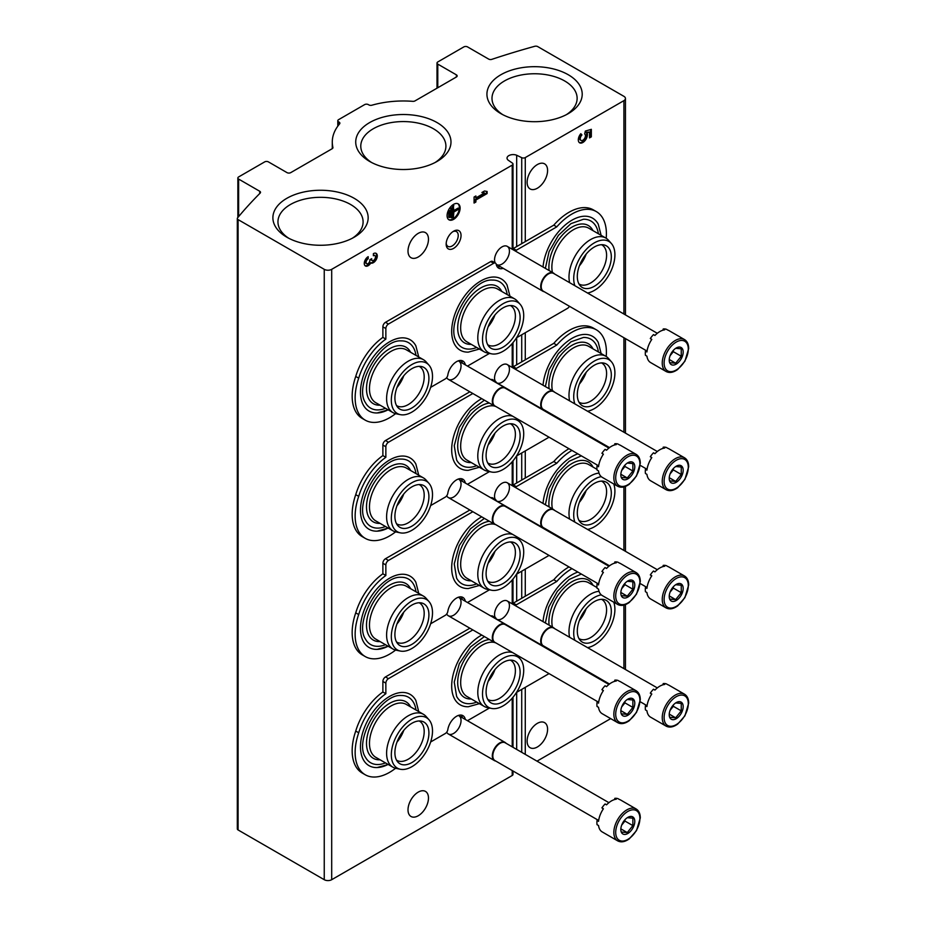 <?xml version="1.0" encoding="UTF-8"?>
<svg xmlns="http://www.w3.org/2000/svg" width="926" height="926" viewBox="0 0 926 926"><rect width="100%" height="100%" fill="white"/><g stroke="black" fill="none" stroke-linecap="round" stroke-linejoin="round"><path stroke-width="1.39" d="M623.904 100.645A5.267 3.044 0 0 0 625.444 98.492A5.267 3.044 0 0 0 623.904 96.339L537.74 46.601A2.628 1.516 0 0 0 534.742 46.3A631.717 364.717 0 0 0 491.845 59.345A2.628 1.516 0 0 1 488.673 59.102L467.561 46.913A2.628 1.516 0 0 0 463.833 46.913L437.778 61.961A2.628 1.516 0 0 0 437.014 63.026A2.628 1.516 0 0 0 437.778 64.102L456.391 74.856A2.628 1.516 0 0 1 457.166 75.92A2.628 1.516 0 0 1 456.391 76.997L414.975 100.911A2.628 1.516 0 0 1 412.764 101.339A71.07 41.033 0 0 0 371.916 105.205A2.628 1.516 0 0 1 368.895 104.927L368.363 104.615A2.628 1.516 0 0 0 364.636 104.615L338.58 119.662A2.628 1.516 0 0 0 337.805 120.739A2.628 1.516 0 0 0 338.58 121.804L339.113 122.116A2.628 1.516 0 0 1 339.877 123.193A2.628 1.516 0 0 1 339.61 123.864A71.07 41.033 0 0 0 332.284 142.014A71.07 41.033 0 0 0 332.909 147.442A2.628 1.516 0 0 1 332.932 147.651A2.628 1.516 0 0 1 332.156 148.727L290.741 172.63A2.628 1.516 0 0 1 287.025 172.63L268.413 161.888A2.628 1.516 0 0 0 264.686 161.888L238.63 176.935A2.628 1.516 0 0 0 237.866 178.012A2.628 1.516 0 0 0 238.63 179.077L259.743 191.265A2.628 1.516 0 0 1 260.519 192.342A2.628 1.516 0 0 1 260.16 193.106A631.717 364.717 0 0 0 237.577 217.865A2.628 1.516 0 0 0 237.311 218.524A2.628 1.516 0 0 0 238.086 219.601L324.25 269.339A5.267 3.044 0 0 0 331.693 269.339L512.217 165.117A2.628 1.516 0 0 0 512.992 164.041A2.628 1.516 0 0 0 512.367 163.069L508.142 160.152A6.123 3.542 0 0 1 507.031 158.126A6.123 3.542 0 0 1 510.33 154.989A6.123 3.542 0 0 1 516.673 155.232L521.72 157.675A2.628 1.516 0 0 0 525.274 157.582L623.904 100.645L623.904 314.018M237.311 218.524L237.311 828.886A2.628 1.516 0 0 0 238.086 829.951L324.25 879.7A5.267 3.044 0 0 0 331.693 879.7L512.217 775.479A2.628 1.516 0 0 0 512.992 774.402L512.992 770.999M458.277 479.066A10.533 6.077 -60 0 1 460.616 487.261A10.533 6.077 -60 0 1 453.601 497.042A10.533 6.077 -60 0 1 446.737 495.746M458.277 597.258A10.533 6.077 -60 0 1 460.616 605.465A10.533 6.077 -60 0 1 453.601 615.246A10.533 6.077 -60 0 1 446.737 613.95M458.277 715.462A10.533 6.077 -60 0 1 460.616 723.669A10.533 6.077 -60 0 1 453.601 733.45A10.533 6.077 -60 0 1 446.737 732.153M458.277 360.862A10.533 6.077 -60 0 1 460.616 369.057A10.533 6.077 -60 0 1 453.601 378.85A10.533 6.077 -60 0 1 446.737 377.542M495.225 381.176A10.533 6.077 -60 0 1 494.553 377.982A10.533 6.077 -60 0 1 501.996 365.087A10.533 6.077 -60 0 1 509.439 369.393A10.533 6.077 -60 0 1 501.996 382.288A10.533 6.077 -60 0 1 496.197 382.426A12.64 7.292 120 0 0 496.255 382.716M495.225 499.38A10.533 6.077 -60 0 1 494.553 496.186A10.533 6.077 -60 0 1 501.996 483.291A10.533 6.077 -60 0 1 509.439 487.585A10.533 6.077 -60 0 1 501.996 500.491A10.533 6.077 -60 0 1 496.197 500.63M495.225 617.584A10.533 6.077 -60 0 1 494.553 614.389A10.533 6.077 -60 0 1 501.996 601.495A10.533 6.077 -60 0 1 509.439 605.789A10.533 6.077 -60 0 1 501.996 618.684A10.533 6.077 -60 0 1 496.197 618.834A12.64 7.292 120 0 0 496.255 619.124M495.225 262.972A10.533 6.077 -60 0 1 494.553 259.778A10.533 6.077 -60 0 1 501.996 246.883A10.533 6.077 -60 0 1 509.439 251.189A10.533 6.077 -60 0 1 501.996 264.084A10.533 6.077 -60 0 1 496.197 264.223M453.601 248.388A10.533 6.077 -60 0 1 446.158 244.094A10.533 6.077 -60 0 1 453.601 231.199A10.533 6.077 -60 0 1 461.044 235.493A10.533 6.077 -60 0 1 453.601 248.388M408.007 251.073A14.48 8.357 120 0 0 411.005 257.706A14.48 8.357 120 0 0 425.474 249.349A14.48 8.357 120 0 0 425.474 232.634A14.48 8.357 120 0 0 414.316 236.512A14.48 8.357 120 0 0 408.007 251.073M408.007 809.856A14.48 8.357 120 0 0 411.005 816.477A14.48 8.357 120 0 0 425.474 808.12A14.48 8.357 120 0 0 425.474 791.406A14.48 8.357 120 0 0 414.316 795.284A14.48 8.357 120 0 0 408.007 809.856M368.178 256.664A5.533 3.195 120 0 0 364.566 261.537A5.533 3.195 120 0 0 365.411 265.97A5.533 3.195 120 0 0 370.782 263.042A5.533 3.195 120 0 0 376.222 259.627A5.533 3.195 120 0 0 376.153 253.377A5.533 3.195 120 0 0 373.386 253.655L373.386 255.761A2.952 1.702 120 0 1 374.856 255.611A2.952 1.702 120 0 1 374.428 259.65A2.581 1.493 120 0 1 372.229 260.588A2.581 1.493 120 0 1 371.685 259.407L371.685 258.701L369.868 259.743L369.868 260.461A2.581 1.493 120 0 1 367.136 263.864A2.952 1.702 120 0 1 366.696 263.736A2.952 1.702 120 0 1 366.245 261.363A2.952 1.702 120 0 1 368.178 258.771L368.178 256.664M447.084 215.619A9.214 5.324 120 0 0 448.994 219.832A9.214 5.324 120 0 0 458.208 214.519A9.214 5.324 120 0 0 458.208 203.882A9.214 5.324 120 0 0 451.112 206.348A9.214 5.324 120 0 0 447.084 215.619M487.099 193.569L487.099 191.462L484.495 191.011L481.89 192.515L484.495 192.967L475.895 197.933L475.895 195.976L474.077 197.03L474.077 203.049L475.895 201.995L475.895 200.039L487.099 193.569L486.358 191.335M516.673 749.412L516.673 692.312M516.673 601.182L516.673 574.108M516.673 482.978L516.673 455.905M516.673 364.775L516.673 337.701M516.673 246.582L516.673 155.232M527.114 741.078A14.48 8.357 120 0 0 530.112 747.71A14.48 8.357 120 0 0 544.592 739.353A14.48 8.357 120 0 0 544.592 722.639A14.48 8.357 120 0 0 533.434 726.516A14.48 8.357 120 0 0 527.114 741.078M527.114 182.306A14.48 8.357 120 0 0 530.112 188.939A14.48 8.357 120 0 0 544.592 180.57A14.48 8.357 120 0 0 544.592 163.856A14.48 8.357 120 0 0 533.434 167.733A14.48 8.357 120 0 0 527.114 182.306M591.332 136.851L591.332 129.327L585.313 131.087L584.688 134.027A3.681 2.13 120 0 0 584.688 134.027L584.7 134.038A3.681 2.13 120 0 1 584.7 138.287A3.681 2.13 120 0 1 581.019 140.416A3.681 2.13 120 0 1 581.945 134.941L580.81 133.714A6.447 3.727 120 0 0 579.641 142.812A6.447 3.727 120 0 0 585.417 140.115A6.447 3.727 120 0 0 587.061 132.742L589.503 132.036L589.503 137.905L591.332 136.851L590.591 136.423L590.591 129.547M537.011 761.16L610.685 718.622M500.885 113.643A47.631 27.502 0 0 0 568.251 113.643A47.631 27.502 0 0 0 568.251 74.74A47.631 27.502 0 0 0 500.885 74.74A47.631 27.502 0 0 0 500.885 113.643L500.885 113.643M286.84 237.218A47.631 27.502 0 0 0 354.207 237.206A47.631 27.502 0 0 0 354.207 198.314A47.631 27.502 0 0 0 286.84 198.314A47.631 27.502 0 0 0 286.84 237.206A47.631 27.502 0 0 0 286.84 237.218M369.671 161.46A47.631 27.502 0 0 0 437.037 161.46A47.631 27.502 0 0 0 437.037 122.568A47.631 27.502 0 0 0 369.671 122.568A47.631 27.502 0 0 0 369.671 161.46L369.671 161.46M435.139 162.49A42.573 24.574 0 0 0 445.904 146.69A42.573 24.574 0 0 0 403.354 121.572A42.573 24.574 0 0 0 360.793 146.69A42.573 24.574 0 0 0 371.558 162.49M352.32 238.248A42.573 24.574 0 0 0 363.085 222.448A42.573 24.574 0 0 0 320.523 197.319A42.573 24.574 0 0 0 277.962 222.448A42.573 24.574 0 0 0 288.738 238.248M566.353 114.674A42.573 24.574 0 0 0 577.118 98.874A42.573 24.574 0 0 0 534.568 73.756A42.573 24.574 0 0 0 492.007 98.874A42.573 24.574 0 0 0 502.772 114.674M581.019 140.416L580.278 139.988A3.681 2.13 120 0 1 581.204 134.501L581.945 134.941M581.204 134.501L580.648 133.911M579.282 142.558A6.447 3.727 120 0 0 584.885 139.386A6.447 3.727 120 0 0 586.32 132.314L587.061 132.742M586.32 132.314L589.503 132.036M589.503 137.048L590.591 136.423M482.296 192.284L484.495 192.967M475.154 196.405L475.895 197.933M474.077 202.181L475.895 201.995M475.154 201.567L475.154 199.611L475.895 200.039M475.154 199.611L486.358 193.14M449.434 217.575L449.955 210.653L449.434 217.575L448.693 217.147L448.693 210.526L449.434 210.954M448.693 210.526L449.955 210.653M451.518 217.876L452.038 207.945L451.518 217.876L450.777 217.448L450.777 207.818L451.518 208.246M450.777 207.818L452.038 207.945M458.81 209.149L453.867 211.406L453.346 205.989L453.346 218.027L453.867 212.008L458.81 209.149M453.867 210.549L458.069 208.119L458.81 208.547M453.867 205.688L452.594 205.56L452.594 217.598L453.346 218.027M452.594 205.56L453.346 205.989M448.635 219.589A9.214 5.324 120 0 0 457.467 214.091A9.214 5.324 120 0 0 457.826 203.685M365.064 265.704A5.533 3.195 120 0 0 370.03 262.602L370.782 263.042M370.03 262.602A5.533 3.195 120 0 0 375.296 259.523A5.533 3.195 120 0 0 375.748 253.215M374.856 255.611L374.116 255.182A2.952 1.702 120 0 0 373.386 255.067M370.956 259.118A2.581 1.493 120 0 0 371.476 260.16L372.229 260.588M366.696 263.736L365.955 263.297A2.952 1.702 120 0 1 365.504 260.935A2.952 1.702 120 0 1 367.425 258.342L368.178 258.771M367.425 258.342L367.425 257.173M452.86 231.674A8.531 4.931 -60 0 1 456.46 231.593A8.531 4.931 -60 0 1 457.768 238.433A8.531 4.931 -60 0 1 452.189 245.946A8.531 4.931 -60 0 1 447.929 246.374A8.531 4.931 -60 0 1 446.193 243.214M388.098 409.813A41.149 23.752 -60 0 1 377.09 412.961A41.149 23.752 -60 0 1 368.999 363.524A41.149 23.752 -60 0 1 415.855 345.815L418.726 356.973M385.853 328.556L385.853 339.113L382.878 337.388L382.878 326.832A3.681 2.13 120 0 1 385.482 322.317L490.676 261.595A3.681 2.13 120 0 1 492.516 261.41L495.491 263.123A3.681 2.13 120 0 0 493.651 263.308L388.457 324.042A3.681 2.13 120 0 0 385.853 328.556L382.878 326.832M395.576 413.667A48.696 28.116 120 0 1 365.226 420.149A48.696 28.116 120 0 1 358.709 378.167A47.376 27.352 -60 0 1 385.853 339.113M430.636 387.369L445.256 378.931A3.681 2.13 120 0 0 447.814 375.03A12.64 7.292 120 0 1 453.983 363.594A12.64 7.292 120 0 1 462.896 361.024A12.64 7.292 120 0 1 465.338 364.867M467.445 366.083A3.681 2.13 120 0 0 467.896 365.863L489.472 353.408M516.511 337.793L567.511 308.358A3.681 2.13 120 0 0 569.432 306.275M606.206 238.283A48.696 28.116 120 0 0 596.321 211.591A48.696 28.116 120 0 0 556.769 226.87L516.291 250.24A3.681 2.13 120 0 0 515.319 251.015M495.491 263.123A3.681 2.13 120 0 1 496.209 264.257A12.64 7.292 120 0 0 498.651 268.146A12.64 7.292 120 0 0 503.2 268.332M601.124 235.343L598.254 224.185A41.149 23.752 120 0 0 571.979 220.168A41.149 23.752 120 0 0 543.03 267.024M509.925 296.158L507.054 285A41.149 23.752 120 0 0 480.779 280.983A41.149 23.752 120 0 0 452.397 323.591A41.149 23.752 120 0 0 468.29 352.135L479.39 349.044M462.363 363.142A12.64 7.292 120 0 0 461.229 360.469M358.709 378.167L355.734 376.454A48.696 28.116 120 0 0 362.251 418.436L365.226 420.149M497.343 266.977A12.64 7.292 120 0 0 500.225 266.619M556.769 226.87L553.794 225.145L513.317 248.515A3.681 2.13 120 0 0 512.344 249.302M596.321 211.591L593.346 209.878A48.696 28.116 120 0 0 553.794 225.145M355.734 376.454A47.376 27.352 -60 0 1 382.878 337.388M476.67 347.47A37.816 21.83 -60 0 1 456.622 341.775C444.955 324.841 471.739 278.448 492.25 280.069A37.816 21.83 -60 0 1 507.193 294.584M471.276 344.356A32.642 18.844 -60 0 1 464.458 305.163A32.642 18.844 -60 0 1 501.811 291.47M494.959 314.944A22.641 13.068 -60 0 1 488.187 326.693M510.353 305.534A22.641 13.068 -60 0 1 510.701 305.73A22.641 13.068 -60 0 1 514.173 323.868A22.641 13.068 -60 0 1 499.392 343.812A22.641 13.068 -60 0 1 488.071 344.935A22.641 13.068 -60 0 1 487.724 344.727M491.567 353.836L487.284 352.968A30.535 17.629 -60 0 1 484.124 351.776L466.993 341.891A30.535 17.629 -60 0 1 466.993 306.633A30.535 17.629 -60 0 1 497.528 289.005L514.648 298.89A30.535 17.629 -60 0 1 517.264 301.043L520.169 304.307A29.123 16.818 -60 0 1 521.303 328.128A29.123 16.818 -60 0 1 503.107 351.255A29.123 16.818 -60 0 1 491.567 353.836A29.123 16.818 -60 0 1 488.546 319.076A29.123 16.818 -60 0 1 520.169 304.307M484.124 351.776A30.535 17.629 -60 0 1 484.124 316.518A30.535 17.629 -60 0 1 514.648 298.89M503.107 347.111A24.041 13.878 -60 0 1 489.021 346.613A24.041 13.878 -60 0 1 491.081 320.535A24.041 13.878 -60 0 1 512.634 305.719A24.041 13.878 -60 0 1 519.37 323.845A24.041 13.878 -60 0 1 503.107 347.111M601.553 244.719A22.641 13.068 -60 0 1 601.9 244.904A22.641 13.068 -60 0 1 605.372 263.042A22.641 13.068 -60 0 1 590.591 282.997A22.641 13.068 -60 0 1 579.271 284.12A22.641 13.068 -60 0 1 578.924 283.9M594.307 286.296A24.041 13.878 -60 0 1 580.22 285.787A24.041 13.878 -60 0 1 582.28 259.72A24.041 13.878 -60 0 1 603.833 244.892A24.041 13.878 -60 0 1 610.57 263.03A24.041 13.878 -60 0 1 594.307 286.296M574.861 285.694A29.123 16.818 -60 0 1 585.082 250.726A29.123 16.818 -60 0 1 611.368 243.492A29.123 16.818 -60 0 1 612.503 267.313A29.123 16.818 -60 0 1 594.307 290.44A29.123 16.818 -60 0 1 587.547 293.021M569.652 282.696A30.535 17.629 -60 0 1 579.931 248.978A30.535 17.629 -60 0 1 605.847 238.063A30.535 17.629 -60 0 1 608.463 240.216L611.368 243.492M552.44 272.452A30.535 17.629 -60 0 1 562.962 238.908A30.535 17.629 -60 0 1 588.728 228.178L605.847 238.063M549.106 270.519A32.642 18.844 -60 0 1 565.612 231.813A32.642 18.844 -60 0 1 593.01 230.655M586.158 254.129A22.641 13.068 -60 0 1 579.387 265.866M545.356 268.366L549.072 251.641L558.378 235.378L570.96 223.629L583.449 219.254A37.816 21.83 -60 0 1 598.393 233.769M419.154 366.349A22.641 13.068 -60 0 1 419.501 366.546A22.641 13.068 -60 0 1 422.974 384.684A22.641 13.068 -60 0 1 408.192 404.627A22.641 13.068 -60 0 1 396.872 405.75A22.641 13.068 -60 0 1 396.525 405.542M411.908 407.938A24.041 13.878 -60 0 1 397.821 407.428A24.041 13.878 -60 0 1 399.882 381.362A24.041 13.878 -60 0 1 421.434 366.534A24.041 13.878 -60 0 1 428.171 384.672A24.041 13.878 -60 0 1 411.908 407.938M411.908 412.082A29.123 16.818 -60 0 1 400.368 414.651A29.123 16.818 -60 0 1 397.347 379.891A29.123 16.818 -60 0 1 428.97 365.133A29.123 16.818 -60 0 1 430.104 388.943A29.123 16.818 -60 0 1 411.908 412.082M400.368 414.651L396.096 413.783A30.535 17.629 -60 0 1 392.925 412.591A30.535 17.629 -60 0 1 392.925 377.333A30.535 17.629 -60 0 1 423.46 359.705A30.535 17.629 -60 0 1 426.076 361.858L428.97 365.133M392.925 412.591L375.794 402.706A30.535 17.629 -60 0 1 375.794 367.448A30.535 17.629 -60 0 1 406.329 349.82L423.46 359.705M380.077 405.171A32.642 18.844 -60 0 1 373.259 365.978A32.642 18.844 -60 0 1 410.612 352.297M385.471 408.285A37.816 21.83 -60 0 1 365.423 402.602C353.755 385.667 380.54 339.263 401.051 340.884A37.816 21.83 -60 0 1 415.994 355.399M403.759 375.771A22.641 13.068 -60 0 1 396.988 387.508M388.098 528.017A41.149 23.752 -60 0 1 377.09 531.165A41.149 23.752 -60 0 1 368.999 481.728A41.149 23.752 -60 0 1 415.855 464.019L418.726 475.177M472.85 393.515L388.457 442.246A3.681 2.13 120 0 0 385.853 446.76L385.853 457.317L382.878 455.592L382.878 445.036A3.681 2.13 120 0 1 385.482 440.521L469.876 391.802M395.576 531.871A48.696 28.116 120 0 1 365.226 538.353A48.696 28.116 120 0 1 358.709 496.371A47.376 27.352 -60 0 1 385.853 457.317M430.636 505.573L445.256 497.135A3.681 2.13 120 0 0 447.814 493.234A12.64 7.292 120 0 1 453.983 481.798A12.64 7.292 120 0 1 462.896 479.228A12.64 7.292 120 0 1 465.338 483.071M467.445 484.286A3.681 2.13 120 0 0 467.896 484.066L489.472 471.612M516.511 455.997L549.049 437.211M569.062 425.057A3.681 2.13 120 0 0 569.432 424.478M606.206 356.487A48.696 28.116 120 0 0 596.321 329.795A48.696 28.116 120 0 0 556.769 345.062L516.291 368.444A3.681 2.13 120 0 0 515.319 369.219M496.209 382.461A3.681 2.13 120 0 0 495.491 381.327A3.681 2.13 120 0 0 493.928 381.373M601.124 353.547L598.254 342.377A41.149 23.752 120 0 0 571.979 338.372A41.149 23.752 120 0 0 543.03 385.228M481.74 398.655A41.149 23.752 120 0 0 480.779 399.187A41.149 23.752 120 0 0 452.397 441.783A41.149 23.752 120 0 0 468.29 470.339L479.39 467.248M462.363 481.346A12.64 7.292 120 0 0 461.229 478.673M358.709 496.371L355.734 494.658A48.696 28.116 120 0 0 362.251 536.64L365.226 538.353M495.491 381.327L492.516 379.614A3.681 2.13 120 0 0 490.942 379.648M556.769 345.062L553.794 343.349L513.317 366.719A3.681 2.13 120 0 0 512.344 367.506M596.321 329.795L593.346 328.082A48.696 28.116 120 0 0 553.794 343.349M355.734 494.658A47.376 27.352 -60 0 1 382.878 455.592M476.67 465.674A37.816 21.83 -60 0 1 456.622 459.979L454.249 445.695L459.261 427.407L470.408 410.612L484.391 400.182M471.276 462.56A32.642 18.844 -60 0 1 459.551 434.56A32.642 18.844 -60 0 1 489.426 403.088M494.959 433.148A22.641 13.068 -60 0 1 488.187 444.897M510.353 423.738A22.641 13.068 -60 0 1 510.701 423.934A22.641 13.068 -60 0 1 514.173 442.072A22.641 13.068 -60 0 1 499.392 462.016A22.641 13.068 -60 0 1 488.071 463.139A22.641 13.068 -60 0 1 487.724 462.931M491.567 472.04A29.123 16.818 -60 0 1 488.546 437.28A29.123 16.818 -60 0 1 520.169 422.511A29.123 16.818 -60 0 1 521.303 446.332A29.123 16.818 -60 0 1 503.107 469.459A29.123 16.818 -60 0 1 491.567 472.04L487.284 471.172A30.535 17.629 -60 0 1 484.124 469.98L466.993 460.095A30.535 17.629 -60 0 1 465.697 427.222A30.535 17.629 -60 0 1 494.577 406.063M484.124 469.98A30.535 17.629 -60 0 1 483.222 436.331A30.535 17.629 -60 0 1 512.703 416.225M516.384 418.344A30.535 17.629 -60 0 1 517.264 419.235L520.169 422.511M503.107 465.315A24.041 13.878 -60 0 1 489.021 464.817A24.041 13.878 -60 0 1 491.081 438.739A24.041 13.878 -60 0 1 512.634 423.923A24.041 13.878 -60 0 1 519.37 442.049A24.041 13.878 -60 0 1 503.107 465.315M601.553 362.923A22.641 13.068 -60 0 1 601.9 363.108A22.641 13.068 -60 0 1 605.372 381.246A22.641 13.068 -60 0 1 590.591 401.201A22.641 13.068 -60 0 1 579.271 402.312A22.641 13.068 -60 0 1 578.924 402.104M594.307 404.5A24.041 13.878 -60 0 1 580.22 403.991A24.041 13.878 -60 0 1 582.28 377.924A24.041 13.878 -60 0 1 603.833 363.096A24.041 13.878 -60 0 1 610.57 381.234A24.041 13.878 -60 0 1 594.307 404.5M574.861 403.898A29.123 16.818 -60 0 1 585.082 368.93A29.123 16.818 -60 0 1 611.368 361.696A29.123 16.818 -60 0 1 612.503 385.505A29.123 16.818 -60 0 1 594.307 408.644A29.123 16.818 -60 0 1 587.547 411.225M569.652 400.9A30.535 17.629 -60 0 1 579.931 367.182A30.535 17.629 -60 0 1 605.847 356.267A30.535 17.629 -60 0 1 608.463 358.42L611.368 361.696M552.44 390.656A30.535 17.629 -60 0 1 562.962 357.112A30.535 17.629 -60 0 1 588.728 346.382L605.847 356.267M549.106 388.723A32.642 18.844 -60 0 1 565.612 350.016A32.642 18.844 -60 0 1 593.01 348.859M586.158 372.333A22.641 13.068 -60 0 1 579.387 384.07M545.356 386.57L549.072 369.844L558.378 353.582L570.96 341.833L583.449 337.458A37.816 21.83 -60 0 1 598.393 351.973M419.154 484.553A22.641 13.068 -60 0 1 419.501 484.749A22.641 13.068 -60 0 1 422.974 502.887A22.641 13.068 -60 0 1 408.192 522.831A22.641 13.068 -60 0 1 396.872 523.954A22.641 13.068 -60 0 1 396.525 523.746M411.908 526.142A24.041 13.878 -60 0 1 397.821 525.632A24.041 13.878 -60 0 1 399.882 499.565A24.041 13.878 -60 0 1 421.434 484.738A24.041 13.878 -60 0 1 428.171 502.864A24.041 13.878 -60 0 1 411.908 526.142M411.908 530.285A29.123 16.818 -60 0 1 400.368 532.855A29.123 16.818 -60 0 1 397.347 498.095A29.123 16.818 -60 0 1 428.97 483.326A29.123 16.818 -60 0 1 430.104 507.147A29.123 16.818 -60 0 1 411.908 530.285M400.368 532.855L396.096 531.987A30.535 17.629 -60 0 1 392.925 530.795A30.535 17.629 -60 0 1 392.925 495.537A30.535 17.629 -60 0 1 423.46 477.909A30.535 17.629 -60 0 1 426.076 480.062L428.97 483.326M392.925 530.795L375.794 520.91A30.535 17.629 -60 0 1 375.794 485.652A30.535 17.629 -60 0 1 406.329 468.024L423.46 477.909M380.077 523.375A32.642 18.844 -60 0 1 373.259 484.182A32.642 18.844 -60 0 1 410.612 470.489M385.471 526.489A37.816 21.83 -60 0 1 365.423 520.794C353.755 503.871 380.54 457.467 401.051 459.088A37.816 21.83 -60 0 1 415.994 473.603M403.759 493.975A22.641 13.068 -60 0 1 396.988 505.712M388.098 646.209A41.149 23.752 -60 0 1 377.09 649.369A41.149 23.752 -60 0 1 368.999 599.932A41.149 23.752 -60 0 1 415.855 582.222L418.726 593.381M472.85 511.719L388.457 560.45A3.681 2.13 120 0 0 385.853 564.964L385.853 575.509L382.878 573.796L382.878 563.24A3.681 2.13 120 0 1 385.482 558.725L469.876 510.006M395.576 650.075A48.696 28.116 120 0 1 365.226 656.557A48.696 28.116 120 0 1 358.709 614.575A47.376 27.352 -60 0 1 385.853 575.509M430.636 623.777L445.256 615.339A3.681 2.13 120 0 0 447.814 611.438A12.64 7.292 120 0 1 453.983 600.002A12.64 7.292 120 0 1 462.896 597.432A12.64 7.292 120 0 1 465.338 601.275M467.445 602.49A3.681 2.13 120 0 0 467.896 602.27L489.472 589.816M516.511 574.201L549.049 555.415M569.062 543.261A3.681 2.13 120 0 0 569.432 542.671M571.944 450.43A48.696 28.116 120 0 0 556.769 463.266L516.291 486.648A3.681 2.13 120 0 0 515.319 487.423M493.928 499.577A3.681 2.13 120 0 1 495.491 499.531A3.681 2.13 120 0 1 496.209 500.665A12.64 7.292 120 0 0 496.255 500.92M577.893 453.856A41.149 23.752 120 0 0 571.979 456.576A41.149 23.752 120 0 0 543.03 503.431M481.74 516.858A41.149 23.752 120 0 0 480.779 517.391A41.149 23.752 120 0 0 452.397 559.987A41.149 23.752 120 0 0 468.29 588.542L479.39 585.452M462.363 599.55A12.64 7.292 120 0 0 461.229 596.876M358.709 614.575L355.734 612.85A48.696 28.116 120 0 0 362.251 654.844L365.226 656.557M495.491 499.531L492.516 497.818A3.681 2.13 120 0 0 490.942 497.852M556.769 463.266L553.794 461.553L513.317 484.923A3.681 2.13 120 0 0 512.344 485.71M568.969 448.705A48.696 28.116 120 0 0 553.794 461.553M355.734 612.85A47.376 27.352 -60 0 1 382.878 573.796M476.67 583.878A37.816 21.83 -60 0 1 456.622 578.183L454.249 563.899L459.261 545.611L470.408 528.815L484.391 518.386M471.276 580.764A32.642 18.844 -60 0 1 459.551 552.764A32.642 18.844 -60 0 1 489.426 521.292M494.959 551.352A22.641 13.068 -60 0 1 488.187 563.101M510.353 541.942A22.641 13.068 -60 0 1 510.701 542.127A22.641 13.068 -60 0 1 514.173 560.276A22.641 13.068 -60 0 1 499.392 580.22A22.641 13.068 -60 0 1 488.071 581.343A22.641 13.068 -60 0 1 487.724 581.123M491.567 590.244A29.123 16.818 -60 0 1 488.546 555.473A29.123 16.818 -60 0 1 520.169 540.715A29.123 16.818 -60 0 1 521.303 564.536A29.123 16.818 -60 0 1 503.107 587.663A29.123 16.818 -60 0 1 491.567 590.244L487.284 589.364A30.535 17.629 -60 0 1 484.124 588.184L466.993 578.287A30.535 17.629 -60 0 1 465.697 545.426A30.535 17.629 -60 0 1 494.577 524.266M484.124 588.184A30.535 17.629 -60 0 1 483.222 554.535A30.535 17.629 -60 0 1 512.703 534.418M516.384 536.548A30.535 17.629 -60 0 1 517.264 537.439L520.169 540.715M503.107 583.519A24.041 13.878 -60 0 1 489.021 583.021A24.041 13.878 -60 0 1 491.081 556.943A24.041 13.878 -60 0 1 512.634 542.127A24.041 13.878 -60 0 1 519.37 560.253A24.041 13.878 -60 0 1 503.107 583.519M601.553 481.115A22.641 13.068 -60 0 1 601.9 481.312A22.641 13.068 -60 0 1 605.372 499.45A22.641 13.068 -60 0 1 590.591 519.393A22.641 13.068 -60 0 1 579.271 520.516A22.641 13.068 -60 0 1 578.924 520.308M594.307 522.704A24.041 13.878 -60 0 1 580.22 522.195A24.041 13.878 -60 0 1 582.28 496.128A24.041 13.878 -60 0 1 603.833 481.3A24.041 13.878 -60 0 1 610.57 499.427A24.041 13.878 -60 0 1 594.307 522.704M613.741 483.974A29.123 16.818 -60 0 1 594.307 526.848A29.123 16.818 -60 0 1 587.547 529.429M574.861 522.102A29.123 16.818 -60 0 1 579.826 494.519A29.123 16.818 -60 0 1 601.287 476.67M569.652 519.092A30.535 17.629 -60 0 1 576.539 490.097A30.535 17.629 -60 0 1 599.018 473.093M552.44 508.86A30.535 17.629 -60 0 1 562.962 475.304A30.535 17.629 -60 0 1 588.728 464.586L596.969 469.343M549.106 506.927A32.642 18.844 -60 0 1 565.612 468.22A32.642 18.844 -60 0 1 593.01 467.063M586.158 490.537A22.641 13.068 -60 0 1 579.387 502.274M597.027 464.91A37.816 21.83 -60 0 1 597.351 465.79M419.154 602.757A22.641 13.068 -60 0 1 419.501 602.953A22.641 13.068 -60 0 1 422.974 621.091A22.641 13.068 -60 0 1 408.192 641.035A22.641 13.068 -60 0 1 396.872 642.158A22.641 13.068 -60 0 1 396.525 641.95M411.908 644.334A24.041 13.878 -60 0 1 397.821 643.836A24.041 13.878 -60 0 1 399.882 617.758A24.041 13.878 -60 0 1 421.434 602.942A24.041 13.878 -60 0 1 428.171 621.068A24.041 13.878 -60 0 1 411.908 644.334M411.908 648.478A29.123 16.818 -60 0 1 400.368 651.059A29.123 16.818 -60 0 1 397.347 616.299A29.123 16.818 -60 0 1 428.97 601.53A29.123 16.818 -60 0 1 430.104 625.351A29.123 16.818 -60 0 1 411.908 648.478M400.368 651.059L396.096 650.191A30.535 17.629 -60 0 1 392.925 648.999A30.535 17.629 -60 0 1 392.925 613.741A30.535 17.629 -60 0 1 423.46 596.112A30.535 17.629 -60 0 1 426.076 598.265L428.97 601.53M392.925 648.999L375.794 639.114A30.535 17.629 -60 0 1 375.794 603.856A30.535 17.629 -60 0 1 406.329 586.227L423.46 596.112M380.077 641.579A32.642 18.844 -60 0 1 373.259 602.386A32.642 18.844 -60 0 1 410.612 588.693M385.471 644.693A37.816 21.83 -60 0 1 365.423 638.998C353.755 622.064 380.54 575.671 401.051 577.292A37.816 21.83 -60 0 1 415.994 591.807M403.759 612.179A22.641 13.068 -60 0 1 396.988 623.916M388.098 764.413A41.149 23.752 -60 0 1 377.09 767.561A41.149 23.752 -60 0 1 368.999 718.136A41.149 23.752 -60 0 1 415.855 700.426L418.726 711.585M472.85 629.923L388.457 678.654A3.681 2.13 120 0 0 385.853 683.157L385.853 693.713L382.878 692L382.878 681.443A3.681 2.13 120 0 1 385.482 676.929L469.876 628.21M395.576 768.279A48.696 28.116 120 0 1 365.226 774.761A48.696 28.116 120 0 1 358.709 732.779A47.376 27.352 -60 0 1 385.853 693.713M430.636 741.981L445.256 733.542A3.681 2.13 120 0 0 447.814 729.642A12.64 7.292 120 0 1 453.983 718.206A12.64 7.292 120 0 1 462.896 715.636A12.64 7.292 120 0 1 465.338 719.467M467.445 720.683A3.681 2.13 120 0 0 467.896 720.463L489.472 708.02M516.511 692.405L549.049 673.619M569.062 661.465A3.681 2.13 120 0 0 569.432 660.875M571.944 568.633A48.696 28.116 120 0 0 556.769 581.47L516.291 604.84A3.681 2.13 120 0 0 515.319 605.627M496.209 618.869A3.681 2.13 120 0 0 495.491 617.735A3.681 2.13 120 0 0 493.928 617.781M577.893 572.06A41.149 23.752 120 0 0 571.979 574.78A41.149 23.752 120 0 0 543.03 621.624M481.74 635.062A41.149 23.752 120 0 0 480.779 635.595A41.149 23.752 120 0 0 452.397 678.191A41.149 23.752 120 0 0 468.29 706.746L479.39 703.656M462.363 717.754A12.64 7.292 120 0 0 461.229 715.08M358.709 732.779L355.734 731.054A48.696 28.116 120 0 0 362.251 773.048L365.226 774.761M495.491 617.735L492.516 616.022A3.681 2.13 120 0 0 490.942 616.056M556.769 581.47L553.794 579.757L513.317 603.127A3.681 2.13 120 0 0 512.344 603.902M568.969 566.909A48.696 28.116 120 0 0 553.794 579.757M355.734 731.054A47.376 27.352 -60 0 1 382.878 692M476.67 702.082A37.816 21.83 -60 0 1 456.622 696.387L454.249 682.103L459.261 663.815L470.408 647.019L484.391 636.579M471.276 698.968A32.642 18.844 -60 0 1 459.551 670.968A32.642 18.844 -60 0 1 489.426 639.496M494.959 669.556A22.641 13.068 -60 0 1 488.187 681.304M510.353 660.145A22.641 13.068 -60 0 1 510.701 660.331A22.641 13.068 -60 0 1 514.173 678.469A22.641 13.068 -60 0 1 499.392 698.424A22.641 13.068 -60 0 1 488.071 699.547A22.641 13.068 -60 0 1 487.724 699.327M491.567 708.448A29.123 16.818 -60 0 1 488.546 673.677A29.123 16.818 -60 0 1 520.169 658.918A29.123 16.818 -60 0 1 521.303 682.74A29.123 16.818 -60 0 1 503.107 705.867A29.123 16.818 -60 0 1 491.567 708.448L487.284 707.568A30.535 17.629 -60 0 1 484.124 706.376L466.993 696.491A30.535 17.629 -60 0 1 465.697 663.629A30.535 17.629 -60 0 1 494.577 642.47M484.124 706.376A30.535 17.629 -60 0 1 483.222 672.739A30.535 17.629 -60 0 1 512.703 652.622M516.384 654.751A30.535 17.629 -60 0 1 517.264 655.643L520.169 658.918M503.107 701.723A24.041 13.878 -60 0 1 489.021 701.225A24.041 13.878 -60 0 1 491.081 675.147A24.041 13.878 -60 0 1 512.634 660.319A24.041 13.878 -60 0 1 519.37 678.457A24.041 13.878 -60 0 1 503.107 701.723M601.553 599.319A22.641 13.068 -60 0 1 601.9 599.516A22.641 13.068 -60 0 1 605.372 617.654A22.641 13.068 -60 0 1 590.591 637.597A22.641 13.068 -60 0 1 579.271 638.72A22.641 13.068 -60 0 1 578.924 638.512M594.307 640.908A24.041 13.878 -60 0 1 580.22 640.398A24.041 13.878 -60 0 1 582.28 614.332A24.041 13.878 -60 0 1 603.833 599.504A24.041 13.878 -60 0 1 610.57 617.63A24.041 13.878 -60 0 1 594.307 640.908M613.741 602.178A29.123 16.818 -60 0 1 594.307 645.052A29.123 16.818 -60 0 1 587.547 647.633M574.861 640.306A29.123 16.818 -60 0 1 579.826 612.723A29.123 16.818 -60 0 1 601.287 594.862M569.652 637.296A30.535 17.629 -60 0 1 576.539 608.289A30.535 17.629 -60 0 1 599.018 591.297M552.44 627.064A30.535 17.629 -60 0 1 562.962 593.508A30.535 17.629 -60 0 1 588.728 582.79L596.969 587.547M549.106 625.131A32.642 18.844 -60 0 1 565.612 586.424A32.642 18.844 -60 0 1 593.01 585.255M586.158 608.741A22.641 13.068 -60 0 1 579.387 620.478M597.027 583.114A37.816 21.83 -60 0 1 597.351 583.993M419.154 720.96A22.641 13.068 -60 0 1 419.501 721.157A22.641 13.068 -60 0 1 422.974 739.295A22.641 13.068 -60 0 1 408.192 759.239A22.641 13.068 -60 0 1 396.872 760.362A22.641 13.068 -60 0 1 396.525 760.153M411.908 762.538A24.041 13.878 -60 0 1 397.821 762.04A24.041 13.878 -60 0 1 399.882 735.962A24.041 13.878 -60 0 1 421.434 721.146A24.041 13.878 -60 0 1 428.171 739.272A24.041 13.878 -60 0 1 411.908 762.538M411.908 766.682A29.123 16.818 -60 0 1 400.368 769.263A29.123 16.818 -60 0 1 397.347 734.503A29.123 16.818 -60 0 1 428.97 719.733A29.123 16.818 -60 0 1 430.104 743.555A29.123 16.818 -60 0 1 411.908 766.682M400.368 769.263L396.096 768.395A30.535 17.629 -60 0 1 392.925 767.203A30.535 17.629 -60 0 1 392.925 731.945A30.535 17.629 -60 0 1 423.46 714.316A30.535 17.629 -60 0 1 426.076 716.469L428.97 719.733M392.925 767.203L375.794 757.318A30.535 17.629 -60 0 1 375.794 722.06A30.535 17.629 -60 0 1 406.329 704.431L423.46 714.316M380.077 759.783A32.642 18.844 -60 0 1 373.259 720.59A32.642 18.844 -60 0 1 410.612 706.897M385.471 762.897A37.816 21.83 -60 0 1 365.423 757.202C353.755 740.268 380.54 693.875 401.051 695.495A37.816 21.83 -60 0 1 415.994 710.01M403.759 730.371A22.641 13.068 -60 0 1 396.988 742.12M666.06 371.476L650.608 362.564A18.427 10.637 -60 0 1 646.927 356.163L645.434 355.295A18.427 10.637 120 0 1 645.434 351.093L646.927 351.949A18.427 10.637 -60 0 1 651.8 339.391L650.307 338.534A18.427 10.637 120 0 1 653.467 334.61L654.948 335.467A18.427 10.637 -60 0 1 664.694 329.841L663.201 328.985A18.427 10.637 120 0 1 666.361 329.262L667.854 330.119A18.427 10.637 -60 0 1 669.035 330.651L684.488 339.564A18.427 10.637 -60 0 0 666.06 350.202A18.427 10.637 -60 0 0 666.06 371.476C669.429 373.259 673.306 372.588 677.693 369.474L684.916 361.209L688.689 348.535C688.631 344.24 687.231 341.243 684.488 339.564M683.18 352.03A9.873 5.695 -60 0 1 676.2 364.126A9.873 5.695 -60 0 1 669.22 360.087A9.873 5.695 -60 0 1 670.158 355.526A9.873 5.695 -60 0 1 678.006 347.238A9.873 5.695 -60 0 1 683.18 352.03M670.088 362.703L675.667 363.2L681.258 356.255L681.258 348.813L675.667 348.315M672.82 350.966A7.894 4.561 -60 0 1 670.54 355.156L673.329 351.683L673.329 350.364M670.077 355.734L670.54 355.156A7.894 4.561 -60 0 1 670.1 355.677M681.258 356.255L673.329 351.683M675.667 363.2L669.29 359.519M645.434 351.093A7.014 4.051 120 0 0 647.158 350.41M651.557 339.738A7.014 4.051 120 0 0 650.793 338.812M662.935 330.2A7.014 4.051 120 0 0 663.201 328.985M544.187 291.702A10.533 6.077 -60 0 1 542.891 291.25A10.533 6.077 -60 0 1 542.891 279.096A10.533 6.077 -60 0 1 553.412 273.02A10.533 6.077 -60 0 1 554.454 273.922M646.487 350.757L543.342 291.204A10.267 5.926 -60 0 1 543.342 279.351A10.267 5.926 -60 0 1 553.609 273.425L657.31 333.302M666.06 489.68L650.608 480.768A18.427 10.637 -60 0 1 646.927 474.355L645.434 473.499A18.427 10.637 120 0 1 645.434 469.297L646.927 470.153A18.427 10.637 -60 0 1 651.8 457.594L650.307 456.738A18.427 10.637 120 0 1 653.467 452.814L654.948 453.671A18.427 10.637 -60 0 1 664.694 448.045L663.201 447.189A18.427 10.637 120 0 1 666.361 447.466L667.854 448.323A18.427 10.637 -60 0 1 669.035 448.855L684.488 457.768A18.427 10.637 -60 0 0 666.06 468.406A18.427 10.637 -60 0 0 666.06 489.68C669.429 491.463 673.306 490.792 677.693 487.678L684.916 479.413L688.689 466.739C688.631 462.444 687.231 459.446 684.488 457.768M683.18 470.234A9.873 5.695 -60 0 1 676.2 482.319A9.873 5.695 -60 0 1 669.22 478.291A9.873 5.695 -60 0 1 670.158 473.73A9.873 5.695 -60 0 1 678.006 465.442A9.873 5.695 -60 0 1 683.18 470.234M670.088 480.907L675.667 481.404L681.258 474.459L681.258 467.017L675.667 466.507M672.82 469.169A7.894 4.561 -60 0 1 670.54 473.36L673.329 469.887L673.329 468.568M670.077 473.938L670.54 473.36A7.894 4.561 -60 0 1 670.1 473.88M681.258 474.459L673.329 469.887M675.667 481.404L669.29 477.723M645.434 469.297A7.014 4.051 120 0 0 647.158 468.614M651.557 457.942A7.014 4.051 120 0 0 650.793 457.016M662.935 448.404A7.014 4.051 120 0 0 663.201 447.189M544.187 409.905A10.533 6.077 -60 0 1 542.891 409.454A10.533 6.077 -60 0 1 542.891 397.3A10.533 6.077 -60 0 1 553.412 391.212A10.533 6.077 -60 0 1 554.454 392.126M609.493 447.605L543.342 409.408A10.267 5.926 -60 0 1 543.342 397.555A10.267 5.926 -60 0 1 553.609 391.629L657.31 451.506M666.06 607.884L650.608 598.972A18.427 10.637 -60 0 1 646.927 592.559L645.434 591.702A18.427 10.637 120 0 1 645.434 587.501L646.927 588.357A18.427 10.637 -60 0 1 651.8 575.798L650.307 574.942A18.427 10.637 120 0 1 653.467 571.018L654.948 571.874A18.427 10.637 -60 0 1 664.694 566.249L663.201 565.381A18.427 10.637 120 0 1 666.361 565.67L667.854 566.527A18.427 10.637 -60 0 1 669.035 567.059L684.488 575.972A18.427 10.637 -60 0 0 666.06 586.609A18.427 10.637 -60 0 0 666.06 607.884C669.429 609.655 673.306 608.995 677.693 605.882L684.916 597.617L688.689 584.943C688.631 580.648 687.231 577.65 684.488 575.972M683.18 588.438A9.873 5.695 -60 0 1 676.2 600.523A9.873 5.695 -60 0 1 669.22 596.494A9.873 5.695 -60 0 1 670.158 591.922A9.873 5.695 -60 0 1 678.006 583.635A9.873 5.695 -60 0 1 683.18 588.438M670.088 599.11L675.667 599.608L681.258 592.663L681.258 585.209L675.667 584.711M672.82 587.373A7.894 4.561 -60 0 1 670.54 591.564L673.329 588.091L673.329 586.771M670.077 592.142L670.54 591.564A7.894 4.561 -60 0 1 670.1 592.084M681.258 592.663L673.329 588.091M675.667 599.608L669.29 595.927M645.434 587.501A7.014 4.051 120 0 0 647.158 586.818M651.557 576.146A7.014 4.051 120 0 0 650.793 575.22M662.935 566.608A7.014 4.051 120 0 0 663.201 565.381M544.187 528.098A10.533 6.077 -60 0 1 542.891 527.658A10.533 6.077 -60 0 1 542.891 515.504A10.533 6.077 -60 0 1 553.412 509.416A10.533 6.077 -60 0 1 554.454 510.319M609.493 565.809L543.342 527.612A10.267 5.926 -60 0 1 543.342 515.759A10.267 5.926 -60 0 1 553.609 509.832L657.31 569.71M666.06 726.088L650.608 717.175A18.427 10.637 -60 0 1 646.927 710.763L645.434 709.906A18.427 10.637 120 0 1 645.434 705.693L646.927 706.561A18.427 10.637 -60 0 1 651.8 694.002L650.307 693.146A18.427 10.637 120 0 1 653.467 689.21L654.948 690.078A18.427 10.637 -60 0 1 664.694 684.453L663.201 683.585A18.427 10.637 120 0 1 666.361 683.874L667.854 684.731A18.427 10.637 -60 0 1 669.035 685.263L684.488 694.176A18.427 10.637 -60 0 0 666.06 704.813A18.427 10.637 -60 0 0 666.06 726.088C669.429 727.859 673.306 727.199 677.693 724.086L684.916 715.821L688.689 703.147C688.631 698.841 687.231 695.854 684.488 694.176M683.18 706.642A9.873 5.695 -60 0 1 676.2 718.726A9.873 5.695 -60 0 1 669.22 714.698A9.873 5.695 -60 0 1 670.158 710.126A9.873 5.695 -60 0 1 678.006 701.839A9.873 5.695 -60 0 1 683.18 706.642M670.088 717.314L675.667 717.812L681.258 710.867L681.258 703.413L675.667 702.915M672.82 705.577A7.894 4.561 -60 0 1 670.54 709.767L673.329 706.295L673.329 704.975M670.077 710.346L670.54 709.767A7.894 4.561 -60 0 1 670.1 710.288M681.258 710.867L673.329 706.295M675.667 717.812L669.29 714.131M645.434 705.693A7.014 4.051 120 0 0 647.158 705.022M651.557 694.35A7.014 4.051 120 0 0 650.793 693.424M662.935 684.812A7.014 4.051 120 0 0 663.201 683.585M544.187 646.302A10.533 6.077 -60 0 1 542.891 645.862A10.533 6.077 -60 0 1 542.891 633.697A10.533 6.077 -60 0 1 553.412 627.62A10.533 6.077 -60 0 1 554.454 628.523M609.493 684.013L543.342 645.816A10.267 5.926 -60 0 1 543.342 633.963A10.267 5.926 -60 0 1 553.609 628.036L657.31 687.902M617.665 486.243L602.224 477.33A18.427 10.637 -60 0 1 598.532 470.917L597.038 470.061A18.427 10.637 120 0 1 597.038 465.859L598.532 466.716A18.427 10.637 -60 0 1 603.405 454.157L601.912 453.3A18.427 10.637 120 0 1 605.072 449.376L606.553 450.233A18.427 10.637 -60 0 1 616.299 444.607L614.818 443.739A18.427 10.637 120 0 1 617.966 444.029L619.459 444.885A18.427 10.637 -60 0 1 620.64 445.418L636.093 454.33A18.427 10.637 -60 0 0 617.665 464.968A18.427 10.637 -60 0 0 617.665 486.243C621.033 488.014 624.911 487.354 629.31 484.24L636.521 475.976L640.294 463.301C640.236 459.007 638.836 456.009 636.093 454.33M634.785 466.797A9.873 5.695 -60 0 1 627.805 478.881A9.873 5.695 -60 0 1 620.825 474.853A9.873 5.695 -60 0 1 621.763 470.281A9.873 5.695 -60 0 1 629.611 461.993A9.873 5.695 -60 0 1 634.785 466.797M621.693 477.469L627.272 477.966L632.863 471.021L632.863 463.567L627.272 463.069M624.425 465.732A7.894 4.561 -60 0 1 622.156 469.922L624.946 466.449L624.946 465.13M621.682 470.501L622.156 469.922A7.894 4.561 -60 0 1 621.705 470.443M632.863 471.021L624.946 466.449M627.272 477.966L620.895 474.286M597.038 465.859A7.014 4.051 120 0 0 598.763 465.176M603.173 454.504A7.014 4.051 120 0 0 602.409 453.578M614.54 444.966A7.014 4.051 120 0 0 614.818 443.739M495.792 406.456A10.533 6.077 -60 0 1 494.496 406.016A10.533 6.077 -60 0 1 494.496 393.863A10.533 6.077 -60 0 1 505.029 387.774A10.533 6.077 -60 0 1 506.059 388.677M598.092 465.523L494.947 405.97A10.267 5.926 -60 0 1 494.947 394.117A10.267 5.926 -60 0 1 505.214 388.191L608.914 448.068M617.665 604.447L602.224 595.534A18.427 10.637 -60 0 1 598.532 589.121L597.038 588.265A18.427 10.637 120 0 1 597.038 584.051L598.532 584.919A18.427 10.637 -60 0 1 603.405 572.361L601.912 571.504A18.427 10.637 120 0 1 605.072 567.569L606.553 568.437A18.427 10.637 -60 0 1 616.299 562.811L614.818 561.943A18.427 10.637 120 0 1 617.966 562.232L619.459 563.089A18.427 10.637 -60 0 1 620.64 563.621L636.093 572.534A18.427 10.637 -60 0 0 617.665 583.172A18.427 10.637 -60 0 0 617.665 604.447C621.033 606.217 624.911 605.546 629.31 602.444L636.521 594.179L640.294 581.505C640.236 577.199 638.836 574.213 636.093 572.534M634.785 585A9.873 5.695 -60 0 1 627.805 597.085A9.873 5.695 -60 0 1 620.825 593.057A9.873 5.695 -60 0 1 621.763 588.485A9.873 5.695 -60 0 1 629.611 580.197A9.873 5.695 -60 0 1 634.785 585M621.693 595.673L627.272 596.17L632.863 589.225L632.863 581.771L627.272 581.273M624.425 583.936A7.894 4.561 -60 0 1 622.156 588.126L624.946 584.653L624.946 583.334M621.682 588.705L622.156 588.126A7.894 4.561 -60 0 1 621.705 588.647M632.863 589.225L624.946 584.653M627.272 596.17L620.895 592.49M597.038 584.051A7.014 4.051 120 0 0 598.763 583.38M603.173 572.708A7.014 4.051 120 0 0 602.409 571.782M614.54 563.17A7.014 4.051 120 0 0 614.818 561.943M495.792 524.66A10.533 6.077 -60 0 1 494.496 524.22A10.533 6.077 -60 0 1 494.496 512.055A10.533 6.077 -60 0 1 505.029 505.978A10.533 6.077 -60 0 1 506.059 506.881M598.092 583.727L494.947 524.174A10.267 5.926 -60 0 1 494.947 512.321A10.267 5.926 -60 0 1 505.214 506.395L608.914 566.261M617.665 722.65L602.224 713.726A18.427 10.637 -60 0 1 598.532 707.325L597.038 706.469A18.427 10.637 120 0 1 597.038 702.255L598.532 703.123A18.427 10.637 -60 0 1 603.405 690.565L601.912 689.696A18.427 10.637 120 0 1 605.072 685.772L606.553 686.641A18.427 10.637 -60 0 1 616.299 681.015L614.818 680.147A18.427 10.637 120 0 1 617.966 680.436L619.459 681.293A18.427 10.637 -60 0 1 620.64 681.814L636.093 690.738A18.427 10.637 -60 0 0 617.665 701.376A18.427 10.637 -60 0 0 617.665 722.65C621.033 724.421 624.911 723.75 629.31 720.648L636.521 712.372L640.294 699.709C640.236 695.403 638.836 692.417 636.093 690.738M634.785 703.204A9.873 5.695 -60 0 1 627.805 715.289A9.873 5.695 -60 0 1 620.825 711.261A9.873 5.695 -60 0 1 621.763 706.688A9.873 5.695 -60 0 1 629.611 698.401A9.873 5.695 -60 0 1 634.785 703.204M621.693 713.865L627.272 714.374L632.863 707.418L632.863 699.975L627.272 699.477M624.425 702.139A7.894 4.561 -60 0 1 622.156 706.33L624.946 702.857L624.946 701.538M621.682 706.908L622.156 706.33A7.894 4.561 -60 0 1 621.705 706.851M632.863 707.418L624.946 702.857M627.272 714.374L620.895 710.682M597.038 702.255A7.014 4.051 120 0 0 598.763 701.572M603.173 690.912A7.014 4.051 120 0 0 602.409 689.986M614.54 681.374A7.014 4.051 120 0 0 614.818 680.147M495.792 642.864A10.533 6.077 -60 0 1 494.496 642.424A10.533 6.077 -60 0 1 494.496 630.259A10.533 6.077 -60 0 1 505.029 624.182A10.533 6.077 -60 0 1 506.059 625.085M598.092 701.931L494.947 642.378A10.267 5.926 -60 0 1 494.947 630.525A10.267 5.926 -60 0 1 505.214 624.599L608.914 684.464M617.665 840.854L602.224 831.93A18.427 10.637 -60 0 1 598.532 825.529L597.038 824.672A18.427 10.637 120 0 1 597.038 820.459L598.532 821.327A18.427 10.637 -60 0 1 603.405 808.768L601.912 807.9A18.427 10.637 120 0 1 605.072 803.976L606.553 804.833A18.427 10.637 -60 0 1 616.299 799.207L614.818 798.351A18.427 10.637 120 0 1 617.966 798.64L619.459 799.497A18.427 10.637 -60 0 1 620.64 800.018L636.093 808.942A18.427 10.637 -60 0 0 617.665 819.579A18.427 10.637 -60 0 0 617.665 840.854C621.033 842.625 624.911 841.954 629.31 838.84L636.521 830.576L640.294 817.913C640.236 813.607 638.836 810.62 636.093 808.942M634.785 821.408A9.873 5.695 -60 0 1 627.805 833.493A9.873 5.695 -60 0 1 620.825 829.465A9.873 5.695 -60 0 1 621.763 824.892A9.873 5.695 -60 0 1 629.611 816.605A9.873 5.695 -60 0 1 634.785 821.408M621.693 832.069L627.272 832.567L632.863 825.622L632.863 818.179L627.272 817.681M624.425 820.332A7.894 4.561 -60 0 1 622.156 824.522L624.946 821.049L624.946 819.742M621.682 825.112L622.156 824.522A7.894 4.561 -60 0 1 621.705 825.054M632.863 825.622L624.946 821.049M627.272 832.567L620.895 828.886M597.038 820.459A7.014 4.051 120 0 0 598.763 819.776M603.173 809.116A7.014 4.051 120 0 0 602.409 808.19M614.54 799.578A7.014 4.051 120 0 0 614.818 798.351M495.792 761.068A10.533 6.077 -60 0 1 494.496 760.628A10.533 6.077 -60 0 1 494.496 748.463A10.533 6.077 -60 0 1 505.029 742.386A10.533 6.077 -60 0 1 506.059 743.289M598.092 820.135L494.947 760.582A10.267 5.926 -60 0 1 494.947 748.729A10.267 5.926 -60 0 1 505.214 742.802L608.914 802.668M623.904 668.618L623.904 605.118M623.904 550.414L623.904 486.914M623.904 432.222L623.904 337.724M437.778 87.75L437.778 64.102M456.391 76.997L456.391 74.856M338.58 125.126L338.58 121.804M339.113 124.454L339.113 122.116M238.63 216.603L238.63 179.077M259.743 193.522L259.743 191.265M238.086 829.951L238.086 219.601M324.25 879.7L324.25 269.339M331.693 879.7L331.693 269.339M512.217 775.479L512.217 770.548M512.217 746.842L512.217 698.158M512.217 603.833L512.217 579.954M512.217 485.629L512.217 461.75M512.217 367.437L512.217 343.546M512.217 249.233L512.217 165.117M521.72 752.329L521.72 689.395M521.72 598.277L521.72 571.192M521.72 480.073L521.72 452.988M521.72 361.869L521.72 334.795M521.72 243.665L521.72 157.675M525.274 754.377L525.274 687.347M525.274 596.228L525.274 569.143M525.274 478.024L525.274 450.939M525.274 359.82L525.274 332.735M525.274 241.617L525.274 157.582M371.071 259.048L371.685 259.407M388.457 324.042L385.482 322.317M493.651 263.308L490.676 261.595M516.291 250.24L513.317 248.515M385.853 446.76L382.878 445.036M388.457 442.246L385.482 440.521M516.291 368.444L513.317 366.719M385.853 564.964L382.878 563.24M388.457 560.45L385.482 558.725M516.291 486.648L513.317 484.923M385.853 683.157L382.878 681.443M388.457 678.654L385.482 676.929M516.291 604.84L513.317 603.127M688.296 349.079A17.108 9.873 -60 0 1 670.158 371.65A17.108 9.873 -60 0 1 670.158 347.458A17.108 9.873 -60 0 1 688.296 349.079M688.296 467.283A17.108 9.873 -60 0 1 670.158 489.854A17.108 9.873 -60 0 1 670.158 465.662A17.108 9.873 -60 0 1 688.296 467.283M688.296 585.487A17.108 9.873 -60 0 1 670.158 608.058A17.108 9.873 -60 0 1 670.158 583.866A17.108 9.873 -60 0 1 688.296 585.487M688.296 703.691A17.108 9.873 -60 0 1 670.158 726.262A17.108 9.873 -60 0 1 670.158 702.07A17.108 9.873 -60 0 1 688.296 703.691M639.912 463.845A17.108 9.873 -60 0 1 621.763 486.416A17.108 9.873 -60 0 1 621.763 462.224A17.108 9.873 -60 0 1 639.912 463.845M639.912 582.049A17.108 9.873 -60 0 1 621.763 604.62A17.108 9.873 -60 0 1 621.763 580.428A17.108 9.873 -60 0 1 639.912 582.049M639.912 700.241A17.108 9.873 -60 0 1 621.763 722.824A17.108 9.873 -60 0 1 621.763 698.621A17.108 9.873 -60 0 1 639.912 700.241M639.912 818.445A17.108 9.873 -60 0 1 621.763 841.028A17.108 9.873 -60 0 1 621.763 816.825A17.108 9.873 -60 0 1 639.912 818.445M625.444 669.51L625.444 604.62M625.444 551.306L625.444 486.416M625.444 433.102L625.444 338.615M625.444 314.909L625.444 98.492M437.014 88.19L437.014 63.026M337.805 126.144L337.805 120.739M332.284 148.646L332.284 142.014M237.866 217.517L237.866 178.012M512.992 747.294L512.992 697.243M512.992 603.335L512.992 579.051M512.992 485.131L512.992 460.847M512.992 366.928L512.992 342.643M512.992 248.735L512.992 164.041M377.09 412.961L388.191 409.859M377.09 531.165L388.191 528.063M545.356 504.774L548.771 488.835L557.348 473.14L569.154 461.264L581.343 455.847M377.09 649.369L388.191 646.267M545.356 622.978L548.771 607.039L557.348 591.344L569.154 579.468L581.343 574.051M377.09 767.561L388.191 764.471M553.412 273.02L507.251 246.362M542.891 291.25L496.73 264.604M553.412 391.212L507.251 364.566M542.891 409.454L496.73 382.808M646.487 468.961L640.179 465.327M553.412 509.416L507.251 482.77M542.891 527.658L496.73 501.012M646.487 587.165L640.179 583.53M553.412 627.62L507.251 600.974M542.891 645.862L496.73 619.205M646.487 705.369L640.179 701.723M505.029 387.774L458.868 361.128M494.496 406.016L448.334 379.371M505.029 505.978L458.868 479.332M494.496 524.22L448.334 497.563M505.029 624.182L458.868 597.536M494.496 642.424L448.334 615.767M505.029 742.386L458.868 715.74M494.496 760.628L448.334 733.971"/></g></svg>
